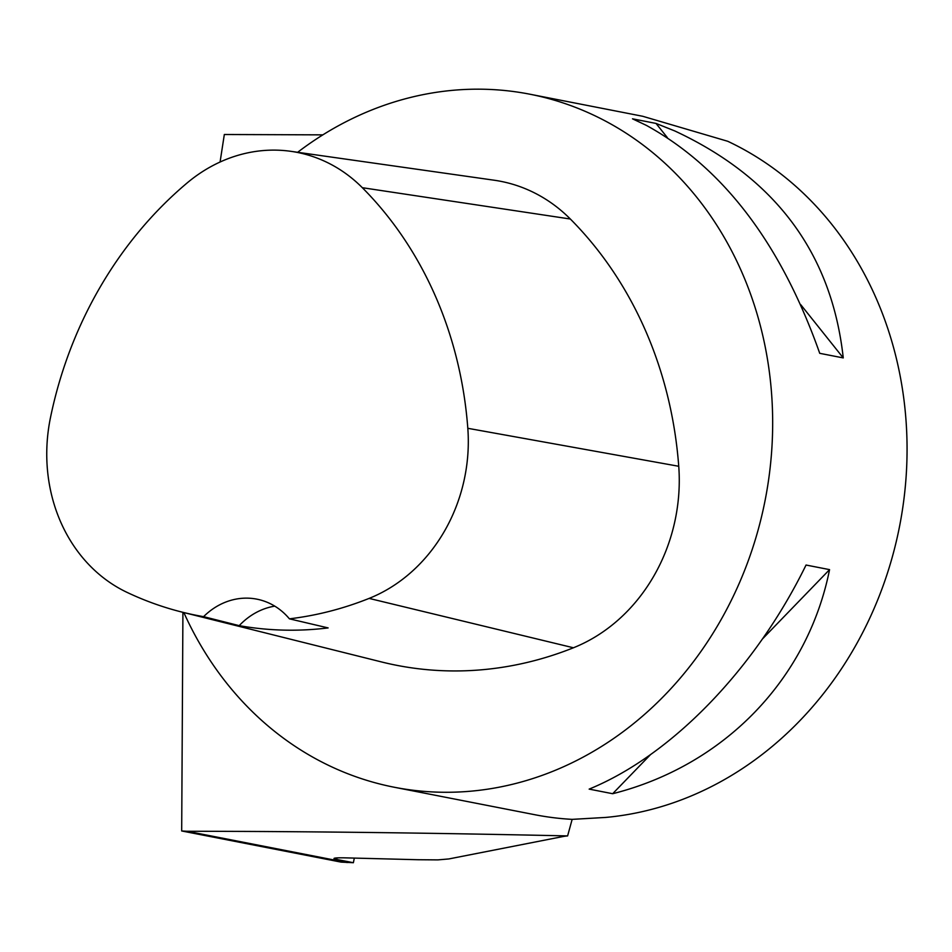 <?xml version="1.0" encoding="UTF-8"?>
<svg xmlns="http://www.w3.org/2000/svg" width="952" height="952" viewBox="0 0 952 952"><rect width="100%" height="100%" fill="white"/><g stroke="black" fill="none" stroke-linecap="round" stroke-linejoin="round"><path stroke-width="1.43" d="M336.818 857.919L336.71 859.454L353.382 862.714L341.054 862.107L181.689 830.965L182.915 612.326M322.859 134.863L224.327 134.506L220.079 162.018M181.689 830.965L187.175 831.274C304.973 831.358 431.791 832.905 567.606 835.916A84.74 5.998 -176.3 0 0 563.215 836.499L448.844 858.942L437.932 859.882L417.904 859.727L345.79 857.871A22.598 1.595 3.7 0 0 333.985 858.514A22.598 1.595 3.7 0 0 336.71 859.454M394.378 787.268L534.965 814.745A353.085 308.817 -78.9 0 0 572.152 819.363L605.639 817.435A353.085 308.817 -78.9 0 0 900.651 520.542A353.085 308.817 -78.9 0 0 727.756 141.289L642.707 116.275L529.836 94.2A353.085 308.817 101.1 0 1 593.346 115.014A353.085 308.817 101.1 0 1 756.09 537.059A353.085 308.817 101.1 0 1 394.378 787.268A353.085 308.817 101.1 0 1 183.843 612.553M567.606 835.916L572.152 819.363M843.258 357.916L819.731 353.323C780.985 243.664 723.199 167.683 646.372 125.378L632.497 118.821L656.023 123.427L674.73 130.924C775.594 177.929 831.774 253.589 843.258 357.916L800.727 304.652M297.667 152.284A353.085 308.817 101.1 0 1 529.836 94.2M612.672 793.718L589.157 789.113C671.707 755.281 755.126 669.089 806.047 565.036L829.561 569.629C807.605 679.347 724.174 765.539 612.672 793.718L650.359 754.781M353.382 862.714L354.311 858.085M239.214 625.654L203.585 616.658A384.81 336.568 101.1 0 1 182.249 612.16A384.81 336.568 101.1 0 1 127.08 592.394A158.841 138.921 101.1 0 1 50.468 417.642A384.81 336.568 101.1 0 1 187.032 183.034A158.841 138.921 101.1 0 1 290.919 151.332A158.841 138.921 101.1 0 1 362.331 187.699A384.81 336.568 101.1 0 1 467.813 428.305A158.841 138.921 101.1 0 1 369.114 598.403A384.81 336.568 101.1 0 1 289.408 618.836L328.131 627.915A386.786 338.281 -78.9 0 1 239.214 625.654A70.615 61.761 101.1 0 1 274.771 606.138M290.919 151.332L494.147 180.214A169.48 148.226 101.1 0 1 570.343 219.019A395.461 345.873 101.1 0 1 678.74 466.278A169.48 148.226 101.1 0 1 573.437 647.776A395.461 345.873 101.1 0 1 381.395 661.914L182.249 612.16M203.585 616.658A70.615 61.761 101.1 0 1 256.778 599.141A70.615 61.761 101.1 0 1 289.408 618.836M667.304 137.552L656.023 123.427M762.6 638.816L829.561 569.629M187.175 831.274L347.183 862.548M362.331 187.699L570.343 219.019M467.813 428.305L678.74 466.278M369.114 598.403L573.437 647.776"/></g></svg>
